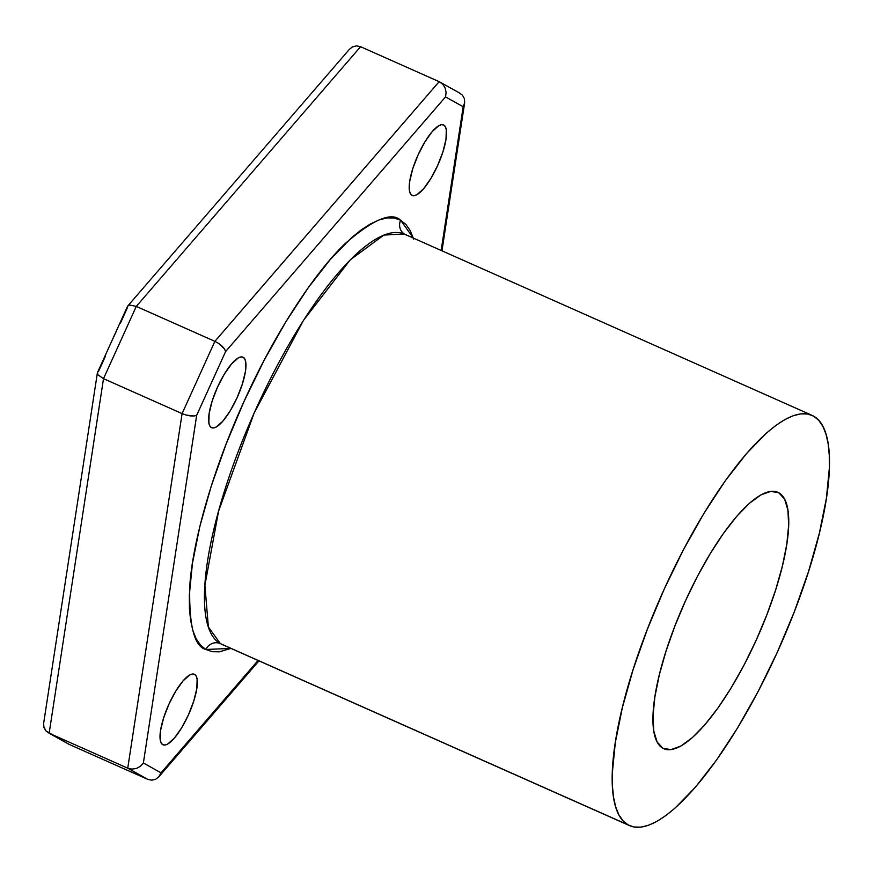 <?xml version="1.0" encoding="UTF-8"?>
<svg xmlns="http://www.w3.org/2000/svg" width="873" height="873" viewBox="0 0 873 873"><rect width="100%" height="100%" fill="white"/><g stroke="black" fill="none" stroke-linecap="round" stroke-linejoin="round"><path stroke-width="1.31" d="M413.671 239.115L410.343 230.832L405.978 224.525L400.631 220.247A11.229 10.749 -60.8 0 0 404.745 234.28A11.229 10.749 119.2 0 1 400.631 220.247L394.345 218.032L387.176 217.901L379.209 219.865L370.501 223.903L361.149 229.959L351.241 238.002L330.136 259.663L307.994 288.068L285.678 322.104L264.039 360.484L243.905 401.711L226.052 444.226L211.168 486.37L199.819 526.539L192.453 563.183L189.343 594.895L189.43 608.514L190.609 620.463L192.878 630.622L196.207 638.894L200.572 645.202L205.919 649.479C194.308 646.587 188.917 625.646 189.768 586.667C191.962 546.618 210.622 474.443 243.905 401.711C276.719 328.728 317.848 269.091 345.533 243.283C373.251 219.298 391.606 211.626 400.631 220.247L413.355 238.1M405.825 234.837L404.308 234.073L383.902 235.044L350.182 259.903L303.531 320.293L254.185 412.951L218.588 511.109L204.893 585.325L208.374 626.978L220.378 643.63A11.229 10.749 -60.8 0 0 205.919 649.479L212.215 651.695L219.374 651.825L230.941 648.41L205.919 649.479A11.229 10.749 119.2 0 1 220.378 643.63A224.514 64.515 114 0 0 221.895 644.383L629.64 825.662A224.514 64.515 -66 0 1 628.124 824.898L220.378 643.63L628.124 824.898A224.514 64.515 -66 0 1 663.087 591.61A224.514 64.515 -66 0 1 812.054 415.352A224.514 64.515 -66 0 1 813.56 416.105A224.514 64.515 -66 0 1 778.596 649.392A224.514 64.515 -66 0 1 629.64 825.662M116.338 331.216L112.486 339.553M662.891 748.248A140.324 40.322 -66 0 1 684.748 602.446A140.324 40.322 -66 0 1 777.843 492.285A140.324 40.322 -66 0 1 778.792 492.754L776.861 491.903L778.792 492.754A140.324 40.322 -66 0 1 756.935 638.567A140.324 40.322 -66 0 1 663.84 748.728A140.324 40.322 -66 0 1 662.891 748.248L670.9 749.645L680.831 746.077L692.289 737.685L704.86 724.786L718.032 707.883L731.312 687.618L744.2 664.779L756.182 640.236L766.81 614.93L775.671 589.842L782.426 565.933L786.813 544.13L788.657 525.251L787.904 510.028L784.576 499.061L778.792 492.754L770.783 491.357L760.852 494.926L749.394 503.328L736.834 516.216L723.652 533.13L710.371 553.384L697.483 576.235L685.501 600.777L674.873 626.072L666.012 651.16L659.257 675.069L654.881 696.883L653.026 715.762L653.779 730.974L657.107 741.952L662.891 748.248M162.749 744.658A38.587 11.087 -66 0 1 168.762 704.555A38.587 11.087 -66 0 1 194.363 674.262A38.587 11.087 -66 0 1 194.624 674.393L194.09 674.152L194.624 674.393A38.587 11.087 -66 0 1 188.612 714.485A38.587 11.087 -66 0 1 163.011 744.789A38.587 11.087 -66 0 1 162.749 744.658L164.953 745.04L167.681 744.058L174.294 738.198L181.562 727.984L188.404 714.954L193.762 701.095L196.829 688.524L197.123 679.139L196.207 676.128L194.624 674.393L192.42 674.011L189.692 674.993L183.079 680.842L175.8 691.067L168.969 704.096L163.611 717.955L160.545 730.526L160.239 739.9L161.156 742.923L162.749 744.658M211.353 427.574A38.587 11.087 -66 0 1 217.366 387.47A38.587 11.087 -66 0 1 242.967 357.177A38.587 11.087 -66 0 1 243.229 357.308L242.705 357.079L243.229 357.308A38.587 11.087 -66 0 1 237.216 397.411A38.587 11.087 -66 0 1 211.615 427.705A38.587 11.087 -66 0 1 211.353 427.574L213.558 427.956L216.286 426.973L222.899 421.124L230.177 410.899L237.009 397.87L242.367 384.011L245.433 371.44L245.739 362.066L244.822 359.043L243.229 357.308L241.024 356.926L238.296 357.908L231.694 363.768L224.416 373.982L217.573 387.012L212.215 400.871L209.149 413.442L208.854 422.827L209.771 425.838L211.353 427.574M411.936 195.334A38.587 11.087 -66 0 1 417.938 155.241A38.587 11.087 -66 0 1 443.549 124.948A38.587 11.087 -66 0 1 443.8 125.079L443.277 124.839L443.8 125.079A38.587 11.087 -66 0 1 437.799 165.172A38.587 11.087 -66 0 1 412.187 195.465A38.587 11.087 -66 0 1 411.936 195.334L414.129 195.716L416.868 194.734L423.47 188.884L430.749 178.659L437.591 165.63L442.949 151.771L446.005 139.2L446.31 129.826L445.394 126.803L443.8 125.079L441.607 124.686L438.868 125.668L432.266 131.528L424.987 141.742L418.145 154.783L412.787 168.631L409.732 181.213L409.426 190.587L410.343 193.599L411.936 195.334M129.597 305.015L136.286 306.401L214.878 341.343L439.163 81.658L360.571 46.706L136.286 306.401L214.878 341.343L182.097 413.606L103.505 378.664L49.15 733.233L127.742 768.175L182.097 413.606L103.505 378.664L136.286 306.401L129.597 305.015L127.513 306.358L97.47 372.585L97.94 374.801L103.505 378.664L136.286 306.401L360.571 46.706L356.544 45.865L352.605 46.804L349.484 49.237L127.622 306.15M352.092 47.077L356.544 45.865L360.571 46.706L439.163 81.658L442.666 84.157L439.163 81.658L214.878 341.343L182.097 413.606L127.742 768.175L147.733 779.338L151.76 780.178L147.733 779.338L69.142 744.396L49.15 733.233L127.742 768.175L147.733 779.338L69.142 744.396L49.15 733.233L103.505 378.664L97.94 374.801M196.676 415.319L225.616 351.524L445.525 96.892L463.181 106.746L441.149 250.453L463.181 106.746L464.654 102.752L464.403 98.704L462.472 95.212L459.154 92.811L462.472 95.212L464.403 98.704L464.654 102.763L463.181 106.746L445.525 96.892L446.103 92.407L445.525 96.892L225.616 351.524L224.514 348.971L225.616 351.524L196.676 415.319L194.112 416.006L196.676 415.319L143.379 762.98L196.676 415.319M158.951 776.664L155.7 779.24L158.951 776.664L161.025 772.834L258.07 660.468L161.025 772.834L143.379 762.98L140.411 766.308L143.379 762.98L161.025 772.834L158.821 776.817L258.965 660.861M98.42 371.647L105.393 356.282M120.398 323.196L127.36 307.842M404.985 234.411L404.308 234.073A224.514 64.515 114 0 0 255.353 410.343A224.514 64.515 114 0 0 220.378 643.63L221.895 644.383M628.124 824.898L623.027 820.827L618.87 814.815L615.705 806.936L613.544 797.256L612.42 785.886L612.333 772.911L615.301 742.716L622.318 707.807L633.121 669.558L647.297 629.411L664.298 588.937L683.472 549.663L704.085 513.117L725.343 480.696L746.426 453.654L766.516 433.019L775.955 425.358L784.86 419.586L793.153 415.744L800.748 413.878L807.569 413.998L813.56 416.105L818.656 420.186L822.813 426.199L825.978 434.077L828.139 443.746L829.274 455.128L829.35 468.092L826.393 498.297L819.365 533.196L808.562 571.455L794.386 611.591L777.385 652.076L758.211 691.34L737.598 727.896L716.351 760.307L695.268 787.359L675.167 807.994L665.728 815.644L656.823 821.428L648.53 825.269L640.935 827.135L634.114 827.015L628.124 824.898M445.099 87.933L446.103 92.407L445.099 87.933L442.666 84.157L445.099 87.933M439.163 81.658L459.995 93.236M222.091 346.134L224.514 348.971L218.708 343.46L222.091 346.134M214.878 341.343L218.708 343.46L214.878 341.343M190.434 415.919L194.112 416.006L186.222 415.079L190.434 415.919M182.097 413.606L186.222 415.079L182.097 413.606M136.395 768.458L140.411 766.308L136.395 768.458L131.943 769.124L136.395 768.458M127.742 768.175L131.943 769.124L127.742 768.175M151.76 780.178L155.427 779.371M97.405 372.76L43.65 723.291L43.901 727.34L45.833 730.832L69.142 744.396M49.15 733.233L45.833 730.832L43.65 726.216M404.308 234.073L812.054 415.352M441.956 250.813L464.654 102.763"/></g></svg>

